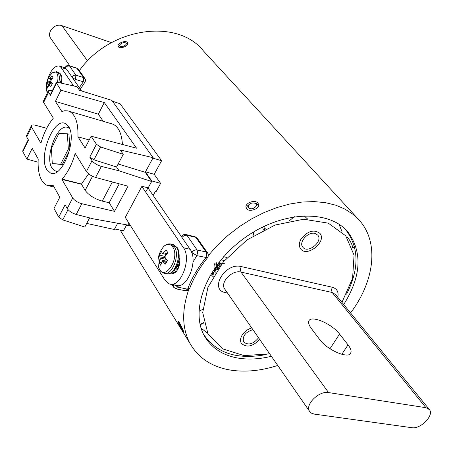 <?xml version="1.0" encoding="UTF-8"?>
<svg xmlns="http://www.w3.org/2000/svg" width="453" height="453" viewBox="0 0 453 453"><rect width="100%" height="100%" fill="white"/><g stroke="black" fill="none" stroke-linecap="round" stroke-linejoin="round"><path stroke-width="0.68" d="M301.16 238.861C307.734 230.917 313.991 229.088 319.92 233.374C327.202 241.619 306.772 257.893 300.577 248.805C298.731 246.081 298.923 242.768 301.16 238.861M259.716 339.478C252.649 346.647 246.523 347.927 241.336 343.312C240.045 340.99 240.311 338.266 242.134 335.135C244.416 331.641 247.604 329.235 251.704 327.927M341.936 302.344L352.587 278.329L354.059 255.164L345.758 235.832L328.272 223.148L303.612 219.229L275.09 225.039L246.902 239.971L223.346 261.857L207.927 287.327L202.701 312.542L207.995 333.94L222.576 348.827L244.122 355.616L269.682 353.838M342.128 231.879L339.025 224.224M227.078 257.531L223.64 256.738M201.092 328.153L207.599 333.215M344.41 228.397L346.154 230.351C359.144 247.904 359.28 269.173 346.562 294.15M266.256 354.54C237.429 360.022 216.557 353.317 203.64 334.444M351.8 247.938C354.473 247.927 348.414 236.891 346.596 237.168M216.019 262.661L217.225 265.35L217.44 268.827L217.281 269.965L215.401 269.546M289.059 221.024L294.337 216.687M304.025 215.73L307.774 219.207M224.422 260.566L221.013 259.79M328.567 392.575C319.054 390.543 304.699 404.784 309.586 411.335L311.5 413.176L314.314 414.11L411.845 427.7C420.543 429.427 434.393 415.231 429.427 409.603L425.95 407.7L328.567 392.575L241.013 272.1C232.151 269.592 219.801 282.372 224.66 288.963L224.971 289.41M339.552 334.048L348.04 344.858C350.395 347.898 351.386 350.401 351.007 352.36C350.26 359.835 327.508 350.548 319.637 339.456L311.324 328.504C309.229 325.69 308.357 323.391 308.708 321.607C309.625 314.354 331.59 323.289 339.552 334.048L329.994 348.736M50.979 38.686L50.702 38.284C46.399 32.367 54.858 22.831 61.931 25.668L111.472 42.616M79.354 70.634C109.932 27.146 177.661 18.018 203.442 50.946L357.694 218.533M277.751 365.458C261.154 370.797 245.492 372.349 230.764 370.129C212.185 367.066 198.646 358.255 190.158 343.702C182.061 328.691 181.562 310.718 188.669 289.79M208.329 255.52L217.621 245.062L228.052 235.356L239.416 226.591L251.5 218.946L264.059 212.57L276.84 207.576L289.603 204.054L302.094 202.049L314.082 201.585L325.35 202.638L335.707 205.175L344.976 209.105L353.029 214.337L359.739 220.753C379.416 243.159 374.28 281.528 350.577 312.938M271.37 356.268C259.614 359.178 248.55 359.79 238.182 358.108C222.961 355.458 211.806 348.238 204.711 336.443C189.36 310.803 206.398 265.373 244.263 238.125C281.936 210.611 329.574 209.15 348.232 232.389C362.643 252.593 361.143 276.641 343.725 304.541M179.688 323.051C182.395 328.221 183.759 331.415 183.782 332.632C183.04 332.309 176.959 321.013 178.465 321.579L179.688 323.051M127.599 42.616L127.808 42.961C129.382 45.866 119.371 49.671 118.222 46.478C116.614 43.454 125.657 39.779 127.599 42.616M257.961 203.216L258.408 203.963C260.724 208.703 248.012 213.148 246.234 208.035C243.963 203.374 254.937 198.929 257.961 203.216M179.558 324.625C180.758 327.508 181.834 329.535 182.791 330.701C183.782 331.505 179.852 323.334 179.326 323.504L179.558 324.625M246.489 208.522L247.332 206.064L249.309 204.337M254.02 203.023L255.82 203.227L258.612 205.13M248.584 207.655C251.732 211.5 260.362 204.614 254.326 203.086C252.049 202.723 250.181 203.346 248.72 204.96L248.584 207.655M118.59 46.993L119.513 45.294M126.449 43.103L127.899 43.822M119.977 45.957C121.721 48.228 128.794 43.975 125.277 42.775C123.046 42.406 121.262 43.058 119.926 44.734L119.977 45.957M252.887 329.631C245.316 332.213 242.213 336.296 243.578 341.879C248.204 345.588 253.199 344.229 258.555 337.808M315.107 233.454C308.261 231.223 298.391 242.196 302.768 247.123C307.581 254.161 323.425 241.54 317.791 235.141L315.107 233.454M175.311 269.014L178.091 268.861M207.542 252.876L197.338 238.369L195.849 237.361L186.851 235.209L197.055 249.926L206.155 252.027L207.655 253.034L208.227 254.354L208.25 256.143L207.508 257.78L196.783 255.617L193.001 262.168M207.338 257.995C199.58 267.74 193.759 277.723 189.875 287.938L187.599 289.173C191.664 278.38 197.763 267.887 205.894 257.695L206.766 254.665L206.325 252.315L195.849 237.361L195.079 236.732L185.741 234.501M84.841 78.443L78.454 69.36L77.14 68.375L69.479 65.917L75.877 75.153L83.624 77.599L85.317 79.343L85.43 80.996L84.892 82.27L75.509 79.434L74.728 81.008M88.595 173.867L81.415 184.161L85.153 190.373C88.782 195.237 94.479 198.816 102.236 201.104L109.162 202.751L119.252 183.827M46.772 169.552L50.493 173.035C61.982 179.06 77.678 138.805 68.499 126.432L65.294 123.505C53.714 117.35 38.177 156.381 46.772 169.552M46.699 128.301L35.747 125.328C33.233 124.671 31.744 124.864 31.268 125.894L31.563 127.089L40.923 143.222L41.036 142.825C43.907 132.871 47.95 124.734 53.16 118.42L53.324 118.097L43.647 102.463L43.505 100.951M68.029 209.665L62.724 219.886L58.743 217.089L54.003 208.459L59.796 197.191L53.171 185.453L47.067 185.356C40.481 181.998 37.525 173.193 38.205 158.941L32.203 148.318L26.886 159.077L22.803 151.642L28.482 140.09L26.716 136.97L26.625 135.373M58.743 217.089L65.096 204.807L67.214 208.544L72.701 197.967C74.603 200.588 77.644 202.508 81.829 203.725L114.518 211.353L128.029 186.2L95.583 177.446C91.421 176.098 88.363 174.133 86.404 171.557L92.05 160.685L89.773 157.106L96.421 144.264L100.594 146.97L123.261 154.326L120.305 149.994L153.137 157.672L111.868 100.379L79.558 90.351L77.089 86.733L58.058 82.429L56.251 82.712L60.957 90.192L55.408 101.41L61.851 111.529L64.598 110.758L67.729 110.843L112.888 124.156C118.527 126.744 121.715 133.516 122.44 144.467M75.504 153.941L75.051 153.816C71.953 164.416 67.644 172.848 62.118 179.111L61.897 179.348L72.701 197.967M75.051 153.816L75.17 153.397L86.404 171.557M69.196 111.302C75.447 114.422 78.363 122.922 77.944 136.795L85.079 147.995L91.138 136.211L96.421 144.264M56.427 83.278L50.51 95.311L48.613 92.333L43.647 102.463M153.137 157.672L145.232 172.299L151.642 181.506L119.071 170.798L101.359 166.41C97.14 165.135 94.037 163.227 92.05 160.685M128.935 223.17L127.905 225.073L93.556 218.878L76.212 214.462C72.084 213.17 69.088 211.2 67.214 208.544M117.695 223.227L114.298 229.507L86.71 223.414M125.294 217.4L141.925 186.274L148.182 187.853L151.642 181.506M60.957 90.192L104.298 102.554L136.568 148.193L91.138 136.211M52.333 90.679C50.006 90.113 48.652 90.283 48.284 91.195L48.613 92.333M26.886 159.077L38.069 162.197M22.803 151.642L22.763 150.815M62.724 219.886L84.796 227.038L89.637 217.882M119.071 170.798L116.557 167.004L123.261 154.326M145.232 172.299L118.148 163.997M100.594 146.97L93.924 159.813L116.557 167.004M93.924 159.813L89.773 157.106M50.51 95.311L50.436 94.547M114.518 211.353L109.162 202.751M104.298 102.554L98.335 114.184L103.233 121.319M111.076 123.624L112.888 124.156M55.408 101.41L98.335 114.184M77.944 136.795L89.207 139.96M61.897 179.348L81.415 184.161M61.987 83.318L61.738 81.387M47.378 80.283C50.611 70.187 54.615 65.436 59.394 66.019L61.115 67.514L73.635 85.951M47.152 93.505L46.297 87.469M64.411 67.622L66.687 69.286L81.551 90.968M171.098 272.961L171.642 273.216C176.223 275.362 181.766 264.014 179.178 257.712M141.84 186.432L183.465 247.751C192.14 258.935 180.124 288.98 169.162 283.799L164.966 280.175L125.158 217.197M174.456 270.141L175.719 272.083M147.972 187.859L190.073 249.275C198.805 260.435 186.812 290.35 175.787 285.169L170.985 284.178M58.029 171.143L55.102 170.906L51.914 167.91C44.332 156.455 57.854 122.372 68.046 127.604L69.575 128.567M52.282 163.601L60.702 164.133L68.341 149.099L67.344 133.765L58.856 133.635L51.427 148.437L52.282 163.601L62.316 164.558L69.575 150.283M69.909 148.873L68.947 134.213L67.344 133.765M60.702 164.133L62.316 164.558M68.341 149.099L69.768 149.49M112.457 101.2L120.107 103.771L161.602 160.713L154.207 174.297L160.617 183.38L156.16 191.506L155.441 191.325L153.176 195.458M127.718 225.039L127.57 225.305L127.361 224.971M145.458 171.88L151.755 180.917L151.523 181.342M148.001 187.808L145.673 192.078M161.602 160.713L152.876 158.154M154.207 174.297L145.481 171.834M160.617 183.38L151.755 180.917M130.696 225.951L127.57 225.305M126.687 224.852L123.471 230.758L114.598 228.952M60.6 81.529L59.989 81.999M48.731 77.718L47.237 80.776L47.401 82.757L46.699 86.546L47.752 88.199L48.765 84.881L50.906 86.466L52.412 83.386L50.934 81.829L50.708 80.917L52.95 77.576L52.078 76.07L49.332 78.811L48.93 78.743L48.731 77.718M57.457 82.321C58.267 78.227 58.069 75.17 56.857 73.148C55.81 71.682 54.428 71.506 52.707 72.622L50.521 74.824M46.483 89.298L47.593 92.599M48.018 86.665L46.699 86.546M51.591 85.328L47.191 83.907M52.186 84.015L47.401 82.757M51.948 82.922L47.378 81.919M51.07 81.982L47.237 80.776M51.212 79.7L48.93 78.743M51.274 79.615L49.332 78.811M51.885 78.816L50.017 78.131M52.186 76.149L51.88 75.945M48.765 84.881L49.371 85.017M175.928 268.068L178.958 265.079L179.711 263.176M176.087 267.808C177.904 266.811 179.139 264.631 179.79 261.273M176.223 267.972L178.154 268.737M177.049 268.533L178.21 268.618M209.92 275.684C214.105 274.546 215.673 270.577 214.614 263.776M209.949 275.639C212.587 275.113 214.218 272.53 214.847 267.893L214.841 267.972M212.236 276.188L213.363 276.222M217.723 269.32L217.599 265.622L216.347 262.734M210.99 275.588L211.772 276.07L213.488 276.013M220.147 265.934L218.539 262.865M221.625 264.003L219.32 262.497M220.011 265.441L221.483 264.195L218.895 262.406M179.241 258.969L178.946 259.631M178.023 263.465L177.978 264.518M179.314 258.119L179.099 258.504M212.123 272.015L212.293 273.584M212.576 274.569L212.972 275.384M222.423 263.216L220.713 263.091M216.947 265.985L215.062 271.641M222.259 263.204L220.566 262.995M220.39 263.023L219.088 263.504M218.89 263.618L217.412 264.886M217.18 265.158L214.739 271.585M219.507 266.591L218.884 267.661M224.682 263.731L223.153 263.578M222.978 263.606L221.681 264.076M219.784 265.707L217.995 268.923M220.736 265.158L219.813 264.863M218.737 265.062L217.621 265.735M217.112 266.217C215.385 268.386 214.762 270.684 215.232 273.114M217.751 269.275L217.78 268.754M214.416 271.528L215.164 268.057M179.456 258.64L178.98 259.427M177.921 263.765L178.193 265.424M178.448 265.968L179.003 266.602M179.122 264.745L179.648 263.708M219.609 266.489L217.978 268.946M220.237 264.926L219.796 264.818M218.595 264.926L217.565 265.458M215.045 269.393L215.028 273.436M219.654 266.607L217.967 264.416M212.197 271.896L212.655 273.357M213.114 273.946L213.618 274.263M217.457 268.663C217.412 266.075 216.602 264.439 215.039 263.754M179.348 258.244L179.088 258.606M177.65 264.518L177.972 265.634M178.301 266.183L178.963 266.692M176.953 266.16L178.776 264.677M161.568 251.404L159.53 255.022L160.152 258.176L159.082 262.678L160.764 265.311L161.625 262.332L162.333 261.562L163.216 261.913L165.379 264.099L167.446 260.452L165.351 258.136L164.983 256.868L165.504 255.481L167.876 252.729L166.166 250.124L162.797 253.493L162.151 253.204L161.568 251.404M172.672 246.902C170.203 243.646 167.231 243.499 163.765 246.46L163.765 246.46C158.878 252.304 157.106 258.957 158.442 266.426L158.442 266.426C162.582 284.008 181.036 259.059 172.672 246.902M161.478 262.74L159.082 262.678M167.061 261.426L159.875 259.609M166.421 259.365L160.152 258.176M165.215 257.695L160.034 256.97M165.102 256.54L159.53 255.022M166.172 254.643L162.797 253.493M166.959 253.72L163.737 252.768M166.619 262.31L163.216 261.913M166.772 262.027L162.333 261.562M227.497 293.046L225.634 292.661C208.714 289.965 225.039 262.202 241.211 266.557L332.259 287.247C337.009 288.64 338.855 291.975 337.785 297.259M429.206 409.336L335.582 294.552L332.202 292.496L241.013 272.1L240.362 269.501L241.211 266.557M425.95 407.7L332.202 292.496L331.454 290.022L332.259 287.247M348.04 344.858L341.805 354.337M225.634 292.661L226.506 291.619M61.931 25.668L87.576 60.957M191.755 252.661L191.483 251.942M179.586 285.396L178.488 287.298L187.599 289.173L185.022 290.69L176.296 288.906M196.783 255.617L197.655 252.57L197.055 249.926C194.943 249.665 193.21 250.52 191.851 252.485L196.783 255.617M181.93 237.4L184.184 235.537L186.851 235.209L186.087 234.58C184.054 234.167 182.491 234.852 181.404 236.63L181.579 236.324M173.527 287.14L175.928 288.833L178.488 287.298L174.145 284.829M194.75 236.653L197.236 238.227M171.744 284.331L173.431 286.981L173.391 284.677M79.315 87.706L83.267 81.868L83.624 77.599L76.789 68.075L68.471 65.475L66.529 65.855L65.249 67.169M65.572 68.131L65.277 67.95M72.65 77.984L75.509 79.434L75.877 75.153L73.641 75.283L71.84 76.8M59.394 66.019L64.949 67.791L65.181 67.304L65.345 67.803L66.801 66.268L69.479 65.917L69.128 65.623M76.682 68.041L78.454 69.36M102.236 201.104L112.384 181.976M31.563 127.089L26.716 136.97M101.359 166.41L95.583 177.446M81.829 203.725L76.212 214.462M85.153 190.373L92.508 176.285M81.523 184.043L62.118 179.111M81.438 184.207L61.948 179.439M61.115 67.514L66.687 69.286M183.465 247.751L190.073 249.275M174.943 272.672L172.395 272.128M60.617 83.007C61.427 78.771 61.2 75.606 59.938 73.511L58.222 72.248M58.828 82.599C59.671 78.301 59.456 75.085 58.182 72.961L56.415 71.687M174.479 246.874L172.514 246.675M165.005 273.414L165.787 273.578C173.81 277.378 182.661 255.288 176.353 247.049L173.493 244.643L172.282 244.365M158.442 266.426C159.354 269.954 161.109 272.191 163.714 273.136C171.721 276.936 180.577 254.818 174.286 246.574L171.432 244.167L169.954 243.867M346.154 230.351L344.405 228.391M309.586 411.335L224.948 289.371M351.007 352.36L349.835 354.144M265.356 229.116L264.518 226.087M202.78 309.371L198.918 311.307M203.765 322.564L200.084 324.416M50.702 38.284L69.83 65.844M120.187 230.09L190.158 343.702M346.466 230.407L348.232 232.389M258.584 204.597L258.408 203.963M182.876 330.73L183.363 330.894M179.326 323.504L179.552 322.83M200.169 324.773L203.85 322.949M248.72 204.96L247.332 206.064M254.326 203.086L255.82 203.227M253.267 232.151L254.161 235.181M253.85 235.373L252.876 232.389M263.771 226.443L264.563 229.495M262.547 227.044L263.408 230.062M352.332 248.006L355.803 246.121M119.926 44.734L118.833 46.212M125.277 42.775L126.942 43.239M176.279 269.269L175.543 269.11M185.424 290.769L187.933 290.311L189.682 288.436M84.824 82.367L80.311 89.156M31.268 125.894L26.427 135.77M48.284 91.195L43.324 101.319M56.251 82.712L50.34 94.734M28.245 139.671L22.661 151.025M51.897 173.363L50.493 173.035M49.156 185.877L54.105 187.106M172.48 273.397L171.642 273.216M56.285 171.211L57.514 171.528M68.046 127.604L69.32 127.967M47.559 92.672L46.823 90.985C45.317 83.748 47.282 77.627 52.707 72.622L56.88 71.823L58.63 72.378L60.606 74.026C61.336 76.75 62.401 74.547 61.455 83.193M219.835 262.632L219.512 262.559M163.765 246.46C166.228 244.156 168.788 243.391 171.432 244.167L173.493 244.643L177.117 247.576C177.938 247.836 180.464 254.829 178.335 262.434C175.215 270.294 171.557 274.105 167.367 273.867"/></g></svg>
